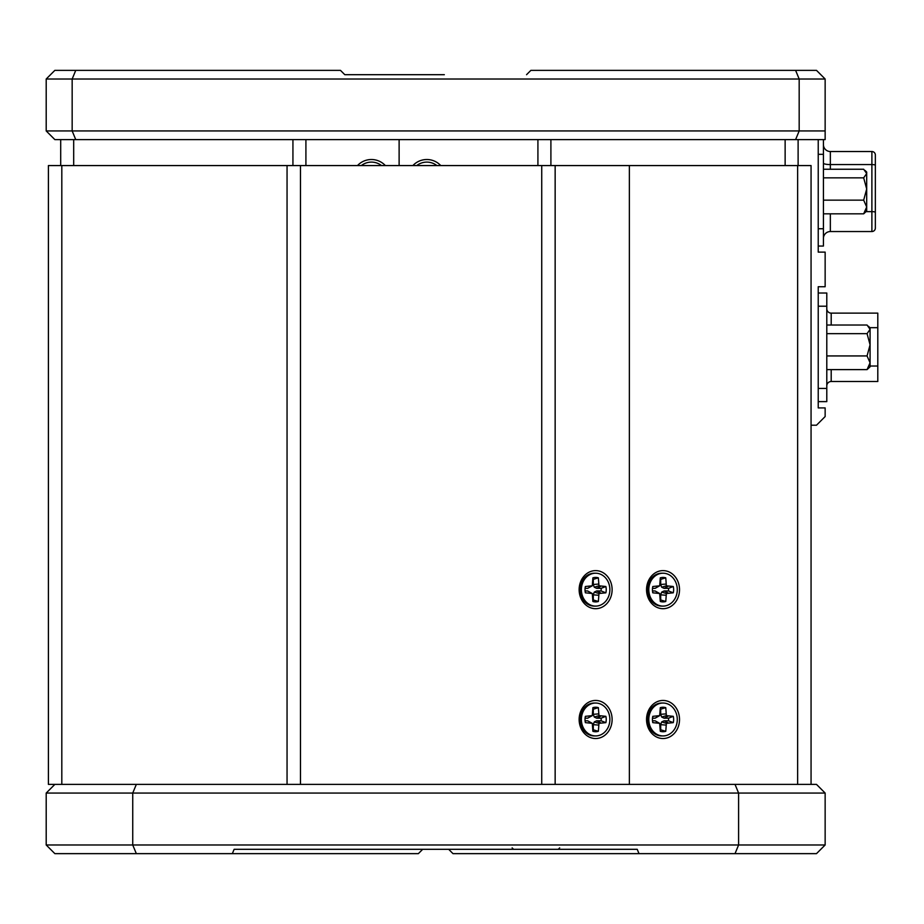 <?xml version="1.0" encoding="UTF-8"?>
<svg xmlns="http://www.w3.org/2000/svg" width="924" height="924" viewBox="0 0 924 924"><rect width="100%" height="100%" fill="white"/><g stroke="black" fill="none" stroke-linecap="round" stroke-linejoin="round"><path stroke-width="1.39" d="M361.33 165.569A16.447 16.447 0 0 1 381.52 165.569M440.748 165.569A19.046 19.046 0 0 0 412.889 165.569M798.117 165.569L798.117 139.605M399.122 165.569L399.122 139.605L399.122 165.569M612.115 719.484A19.046 16.493 90 0 0 595.622 700.45A19.046 16.493 90 0 0 579.14 719.484A19.046 16.493 90 0 0 595.622 738.53A19.046 16.493 90 0 0 612.115 719.484M612.115 589.662A19.046 16.493 90 0 0 595.622 570.616A19.046 16.493 90 0 0 579.14 589.662A19.046 16.493 90 0 0 595.622 608.697A19.046 16.493 90 0 0 612.115 589.662M629.36 784.395L629.36 165.569L48.406 165.569L48.406 784.395L300.473 784.395L287.052 784.395L287.052 165.569M555.151 165.569L555.151 784.395L300.473 784.395L300.473 165.569M823.423 139.605L823.423 246.061L818.225 246.061M830.341 213.825L830.341 231.543L871.886 231.543L871.886 151.524A3.465 3.465 0 0 1 875.351 154.978L875.351 228.078A3.465 3.465 0 0 1 871.886 231.543L830.341 231.543A6.918 6.918 0 0 0 823.423 238.461M823.423 144.594A6.918 6.918 0 0 0 830.341 151.524A6.918 6.918 0 0 1 823.423 144.594A6.918 6.918 0 0 0 830.341 151.524L871.886 151.524L830.341 151.524L830.341 169.242M875.351 155.163L875.351 212.381M526.553 74.694L530.884 70.363L816.493 70.363L825.144 79.014L825.144 139.605L54.851 139.605L46.2 130.942L46.2 79.014L54.851 70.363L340.471 70.363L344.802 74.694L444.329 74.694M811.064 425.213L816.493 425.213L825.144 416.562L825.144 407.911L818.225 407.911L818.225 286.74L825.144 286.74L825.144 252.113L818.225 252.113L818.225 139.605M75.745 70.363L72.164 79.014L72.164 130.942L799.179 130.942L799.179 79.014L46.2 79.014M795.599 70.363L799.179 79.014L825.144 79.014M795.599 139.605L799.179 130.942L825.144 130.942M46.2 130.942L72.164 130.942L75.745 139.605M427.015 74.694L344.802 74.694M416.724 165.569A16.447 16.447 0 0 1 436.902 165.569M869.9 327.673L877.8 327.673L877.8 313.132L831.196 313.132L877.8 313.132M877.8 327.673L877.8 366.031L870.073 366.031M826.795 385.897A4.401 4.401 0 0 1 831.196 381.508L877.8 381.508L877.8 366.031M831.196 313.132A4.401 4.401 0 0 1 826.795 308.743A4.401 4.401 0 0 0 831.196 313.132L831.196 325.029M818.225 401.617L826.795 401.617L826.795 293.024L818.225 293.024M595.622 735.931L594.328 735.931A16.447 14.241 -90 0 1 580.087 719.484A16.447 14.241 -90 0 1 594.328 703.037L595.622 703.037A16.447 14.241 -90 0 1 609.863 719.484A16.447 14.241 -90 0 1 595.622 735.931A16.447 14.241 -90 0 1 581.381 719.484A16.447 14.241 -90 0 1 595.622 703.037M585.019 719.484A12.243 10.603 90 0 0 585.377 722.637L592.284 723.342L592.896 731.311A12.243 10.603 -90 0 0 598.359 731.311L598.971 723.342L605.867 722.637A12.243 10.603 -90 0 0 606.225 719.484A12.243 10.603 -90 0 0 605.867 716.331L598.971 715.626L598.359 707.657A12.243 10.603 90 0 0 592.896 707.657L592.284 715.626L585.377 716.331A12.243 10.603 90 0 0 585.019 719.484M605.867 722.637L601.085 720.789A10.383 8.997 -90 0 0 601.154 719.484A10.383 8.997 -90 0 0 601.085 718.191L605.867 716.331M601.085 720.789L596.661 720.789L600.438 722.637M596.661 720.789L594.271 721.921L598.971 723.342M594.271 721.921L593.289 724.682L598.359 725.051M593.289 724.682L593.289 729.787L598.359 731.311M601.085 718.191L596.661 718.191L594.271 717.047L593.289 714.298L593.289 709.182A10.383 8.997 90 0 0 592.896 709.135M585.088 718.191L587.664 718.191L592.284 715.626M585.088 720.789L587.664 720.789L592.284 723.342M587.664 720.789L590.806 722.637M596.661 718.191L600.438 716.331M594.271 717.047L598.971 715.626M593.289 714.298L598.359 713.929M593.289 709.182L598.359 707.657M587.664 718.191L590.806 716.331M679.521 719.484A19.046 16.493 90 0 0 663.039 700.45A19.046 16.493 90 0 0 646.546 719.484A19.046 16.493 90 0 0 663.039 738.53A19.046 16.493 90 0 0 679.521 719.484M679.521 589.662A19.046 16.493 90 0 0 663.039 570.616A19.046 16.493 90 0 0 646.546 589.662A19.046 16.493 90 0 0 663.039 608.697A19.046 16.493 90 0 0 679.521 589.662M811.064 784.395L811.064 165.569L629.36 165.569M663.039 735.931L661.734 735.931A16.447 14.241 -90 0 1 647.493 719.484A16.447 14.241 -90 0 1 661.734 703.037L663.039 703.037A16.447 14.241 -90 0 1 677.28 719.484A16.447 14.241 -90 0 1 663.039 735.931A16.447 14.241 -90 0 1 648.798 719.484A16.447 14.241 -90 0 1 663.039 703.037M652.436 719.484A12.243 10.603 90 0 0 652.794 722.637L659.69 723.342L660.302 731.311A12.243 10.603 -90 0 0 665.765 731.311L666.377 723.342L673.284 722.637A12.243 10.603 -90 0 0 673.642 719.484A12.243 10.603 -90 0 0 673.284 716.331L666.377 715.626L665.765 707.657A12.243 10.603 90 0 0 660.302 707.657L659.69 715.626L652.794 716.331A12.243 10.603 90 0 0 652.436 719.484M673.284 722.637L668.502 720.789A10.383 8.997 -90 0 0 668.572 719.484A10.383 8.997 -90 0 0 668.502 718.191L673.284 716.331M668.502 720.789L664.067 720.789L667.856 722.637M664.067 720.789L661.688 721.921L666.377 723.342M661.688 721.921L660.695 724.682L665.765 725.051M660.695 724.682L660.695 729.787L665.765 731.311M668.502 718.191L664.067 718.191L661.688 717.047L660.695 714.298L660.695 709.182A10.383 8.997 90 0 0 660.302 709.135M652.494 718.191L655.081 718.191L659.69 715.626M652.494 720.789L655.081 720.789L659.69 723.342M655.081 720.789L658.223 722.637M664.067 718.191L667.856 716.331M661.688 717.047L666.377 715.626M660.695 714.298L665.765 713.929M660.695 709.182L665.765 707.657M655.081 718.191L658.223 716.331M863.674 200.15L866.689 188.993L866.689 211.007L863.674 213.825L866.689 206.988L863.674 200.15L823.423 200.15M863.674 177.847L866.689 173.539L866.689 188.993L863.674 177.847L823.423 177.847M863.674 213.825L823.423 213.825M865.083 170.455L866.689 172.06L866.689 173.539L863.674 169.242L823.423 169.242M867.059 355.936L870.073 344.791L870.073 366.793L867.059 369.612L870.073 362.774L867.059 355.936L826.795 355.936M867.059 333.645L870.073 329.337L870.073 344.791L867.059 333.645L826.795 333.645M867.059 369.612L826.795 369.612M868.468 326.241L870.073 327.847L870.073 329.337L867.059 325.029L826.795 325.029M595.622 606.109L594.328 606.109A16.447 14.241 -90 0 1 580.087 589.662A16.447 14.241 -90 0 1 594.328 573.215L595.622 573.215A16.447 14.241 -90 0 1 609.863 589.662A16.447 14.241 -90 0 1 595.622 606.109A16.447 14.241 -90 0 1 581.381 589.662A16.447 14.241 -90 0 1 595.622 573.215M585.019 589.662A12.243 10.603 90 0 0 585.377 592.815L592.284 593.52L592.896 601.489A12.243 10.603 -90 0 0 598.359 601.489L598.971 593.52L605.867 592.815A12.243 10.603 -90 0 0 606.225 589.662A12.243 10.603 -90 0 0 605.867 586.509L598.971 585.804L598.359 577.835A12.243 10.603 90 0 0 592.896 577.835L592.284 585.804L585.377 586.509A12.243 10.603 90 0 0 585.019 589.662M605.867 592.815L601.085 590.956A10.383 8.997 -90 0 0 601.154 589.662A10.383 8.997 -90 0 0 601.085 588.357L605.867 586.509M601.085 590.956L596.661 590.956L600.438 592.815M596.661 590.956L594.271 592.099L598.971 593.52M594.271 592.099L593.289 594.86L598.359 595.218M593.289 594.86L593.289 599.965L598.359 601.489M601.085 588.357L596.661 588.357L594.271 587.225L593.289 584.465L593.289 579.36A10.383 8.997 90 0 0 592.896 579.313M585.088 588.357L587.664 588.357L592.284 585.804M585.088 590.956L587.664 590.956L592.284 593.52M587.664 590.956L590.806 592.815M596.661 588.357L600.438 586.509M594.271 587.225L598.971 585.804M593.289 584.465L598.359 584.095M593.289 579.36L598.359 577.835M587.664 588.357L590.806 586.509M663.039 606.109L661.734 606.109A16.447 14.241 -90 0 1 647.493 589.662A16.447 14.241 -90 0 1 661.734 573.215L663.039 573.215A16.447 14.241 -90 0 1 677.28 589.662A16.447 14.241 -90 0 1 663.039 606.109A16.447 14.241 -90 0 1 648.798 589.662A16.447 14.241 -90 0 1 663.039 573.215M652.436 589.662A12.243 10.603 90 0 0 652.794 592.815L659.69 593.52L660.302 601.489A12.243 10.603 -90 0 0 665.765 601.489L666.377 593.52L673.284 592.815A12.243 10.603 -90 0 0 673.642 589.662A12.243 10.603 -90 0 0 673.284 586.509L666.377 585.804L665.765 577.835A12.243 10.603 90 0 0 660.302 577.835L659.69 585.804L652.794 586.509A12.243 10.603 90 0 0 652.436 589.662M673.284 592.815L668.502 590.956A10.383 8.997 -90 0 0 668.572 589.662A10.383 8.997 -90 0 0 668.502 588.357L673.284 586.509M668.502 590.956L664.067 590.956L667.856 592.815M664.067 590.956L661.688 592.099L666.377 593.52M661.688 592.099L660.695 594.86L665.765 595.218M660.695 594.86L660.695 599.965L665.765 601.489M668.502 588.357L664.067 588.357L661.688 587.225L660.695 584.465L660.695 579.36A10.383 8.997 90 0 0 660.302 579.313M652.494 588.357L655.081 588.357L659.69 585.804M652.494 590.956L655.081 590.956L659.69 593.52M655.081 590.956L658.223 592.815M664.067 588.357L667.856 586.509M661.688 587.225L666.377 585.804M660.695 584.465L665.765 584.095M660.695 579.36L665.765 577.835M655.081 588.357L658.223 586.509M422.695 849.306L418.364 853.637L54.851 853.637L46.2 844.986L46.2 793.058L132.744 793.058L132.744 844.986L738.599 844.986L738.599 793.058L132.744 793.058L136.336 784.395M541.73 165.569L541.73 784.395L816.493 784.395L825.144 793.058L825.144 844.986L816.493 853.637L452.979 853.637L448.66 849.306M825.144 793.058L738.599 793.058L735.019 784.395M735.019 853.637L738.599 844.986L825.144 844.986M46.2 844.986L132.744 844.986L136.336 853.637M54.851 784.395L46.2 793.058M232.34 853.637L234.13 849.306L637.225 849.306L639.015 853.637M385.354 165.569A19.046 19.046 0 0 0 357.496 165.569M60.707 165.569L60.707 139.605M785.134 165.569L785.134 139.605M550.9 165.569L550.9 139.605M537.918 165.569L537.918 139.605M61.816 784.395L61.816 165.569M823.423 154.32L818.225 154.32M823.423 228.748L818.225 228.748M875.351 165.304A3.465 0.716 180 0 0 871.886 164.576L830.341 164.576A6.918 1.444 0 0 1 823.423 163.144M875.351 212.347A3.465 0.716 180 0 0 871.886 211.631L866.077 211.631M831.196 369.612L831.196 381.508M826.795 388.427L818.225 388.427M818.225 306.214L826.795 306.214M797.643 784.395L797.643 165.569M305.913 165.569L305.913 139.605M292.931 165.569L292.931 139.605M73.689 165.569L73.689 139.605M558.281 849.283L559.678 847.874M513.536 849.283L512.127 847.874"/></g></svg>

